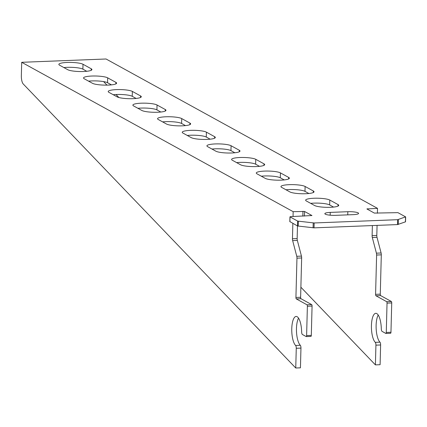<?xml version="1.0" encoding="UTF-8"?>
<svg xmlns="http://www.w3.org/2000/svg" width="427" height="427" viewBox="0 0 427 427"><rect width="100%" height="100%" fill="white"/><g stroke="black" fill="none" stroke-linecap="round" stroke-linejoin="round"><path stroke-width="0.64" d="M290.787 216.612L311.956 215.539L304.552 211.466L293.168 211.669L21.697 62.305L106.051 58.99L377.516 208.36L366.884 208.942L374.356 213.089L397.937 212.651L405.581 216.857L397.649 219.691L314.165 222.969L297.667 221.095L290.024 216.884L290.787 216.612M84.226 78.76A12.436 2.29 -178.5 0 1 83.527 77.976A12.436 2.29 -178.5 0 1 93.897 75.99A12.436 2.29 -178.5 0 1 107.684 77.842L115.909 82.368A12.436 2.29 -178.5 0 1 116.614 83.153A12.436 2.29 -178.5 0 1 106.238 85.133A12.436 2.29 -178.5 0 1 92.451 83.286L84.226 78.76M108.906 92.339A12.436 2.29 -178.5 0 1 108.207 91.554A12.436 2.29 -178.5 0 1 118.578 89.569A12.436 2.29 -178.5 0 1 132.365 91.421L140.59 95.947A12.436 2.29 -178.5 0 1 141.289 96.732A12.436 2.29 -178.5 0 1 130.918 98.712A12.436 2.29 -178.5 0 1 117.131 96.865L108.906 92.339M133.582 105.917A12.436 2.29 -178.5 0 1 132.882 105.133A12.436 2.29 -178.5 0 1 143.258 103.147A12.436 2.29 -178.5 0 1 157.045 104.999L165.27 109.525A12.436 2.29 -178.5 0 1 165.97 110.31A12.436 2.29 -178.5 0 1 155.599 112.296A12.436 2.29 -178.5 0 1 141.812 110.444L133.582 105.917M158.262 119.496A12.436 2.29 -178.5 0 1 157.563 118.711A12.436 2.29 -178.5 0 1 167.934 116.731A12.436 2.29 -178.5 0 1 181.721 118.578L189.951 123.104A12.436 2.29 -178.5 0 1 190.65 123.889A12.436 2.29 -178.5 0 1 180.274 125.874A12.436 2.29 -178.5 0 1 166.487 124.022L158.262 119.496M182.943 133.075A12.436 2.29 -178.5 0 1 182.244 132.29A12.436 2.29 -178.5 0 1 192.614 130.31A12.436 2.29 -178.5 0 1 206.401 132.156L214.626 136.683A12.436 2.29 -178.5 0 1 215.325 137.467A12.436 2.29 -178.5 0 1 204.955 139.453A12.436 2.29 -178.5 0 1 191.168 137.601L182.943 133.075M207.623 146.653A12.436 2.29 -178.5 0 1 206.919 145.869A12.436 2.29 -178.5 0 1 217.295 143.888A12.436 2.29 -178.5 0 1 231.082 145.735L239.307 150.261A12.436 2.29 -178.5 0 1 240.006 151.046A12.436 2.29 -178.5 0 1 229.635 153.031A12.436 2.29 -178.5 0 1 215.848 151.179L207.623 146.653M232.299 160.232A12.436 2.29 -178.5 0 1 231.599 159.447A12.436 2.29 -178.5 0 1 241.976 157.467A12.436 2.29 -178.5 0 1 255.757 159.314L263.987 163.84A12.436 2.29 -178.5 0 1 264.687 164.625A12.436 2.29 -178.5 0 1 254.311 166.61A12.436 2.29 -178.5 0 1 240.524 164.763L232.299 160.232M256.979 173.816A12.436 2.29 -178.5 0 1 256.28 173.026A12.436 2.29 -178.5 0 1 266.651 171.046A12.436 2.29 -178.5 0 1 280.438 172.892L288.663 177.418A12.436 2.29 -178.5 0 1 289.362 178.203A12.436 2.29 -178.5 0 1 278.991 180.189A12.436 2.29 -178.5 0 1 265.204 178.342L256.979 173.816M281.66 187.394A12.436 2.29 -178.5 0 1 280.955 186.604A12.436 2.29 -178.5 0 1 291.331 184.624A12.436 2.29 -178.5 0 1 305.118 186.471L313.343 190.997A12.436 2.29 -178.5 0 1 314.042 191.782A12.436 2.29 -178.5 0 1 303.672 193.767A12.436 2.29 -178.5 0 1 289.885 191.92L281.66 187.394M59.545 65.182A12.436 2.29 -178.5 0 1 58.846 64.397A12.436 2.29 -178.5 0 1 69.222 62.411A12.436 2.29 -178.5 0 1 83.009 64.263L91.234 68.79A12.436 2.29 -178.5 0 1 91.933 69.574A12.436 2.29 -178.5 0 1 81.562 71.555A12.436 2.29 -178.5 0 1 67.776 69.708L59.545 65.182M306.335 200.973A12.436 2.29 -178.5 0 1 305.636 200.183A12.436 2.29 -178.5 0 1 316.012 198.203A12.436 2.29 -178.5 0 1 329.793 200.049L338.024 204.576A12.436 2.29 -178.5 0 1 338.723 205.36A12.436 2.29 -178.5 0 1 328.347 207.346A12.436 2.29 -178.5 0 1 314.566 205.499L306.335 200.973M347.84 211.707A8.081 1.489 -178.5 0 1 358.595 213.388A8.081 1.489 -178.5 0 1 353.188 214.648L335.595 215.341A8.081 1.489 -178.5 0 1 324.84 213.66A8.081 1.489 -178.5 0 1 330.247 212.4L347.84 211.707L347.759 214.861M405.575 217.012L405.522 221.821L397.521 224.581L314.037 227.858L297.539 225.979L289.901 221.618M333.556 207.079L329.671 204.939A12.436 2.29 1.5 0 0 310.675 203.359M86.766 71.288L82.881 69.147A12.436 2.29 1.5 0 0 63.885 67.567M308.876 193.5L304.99 191.36A12.436 2.29 1.5 0 0 285.994 189.78M284.201 179.922L280.309 177.781A12.436 2.29 1.5 0 0 261.313 176.202M259.52 166.343L255.629 164.203A12.436 2.29 1.5 0 0 236.638 162.623M234.839 152.759L230.954 150.624A12.436 2.29 1.5 0 0 211.957 149.044M210.164 139.181L206.273 137.04A12.436 2.29 1.5 0 0 187.277 135.46M185.483 125.602L181.592 123.462A12.436 2.29 1.5 0 0 162.602 121.882M160.803 112.023L156.917 109.883A12.436 2.29 1.5 0 0 137.921 108.303M136.128 98.445L132.237 96.305A12.436 2.29 1.5 0 0 113.24 94.725M111.447 84.866L107.556 82.726A12.436 2.29 1.5 0 0 88.565 81.146M103.606 81.6L106.99 85.128M116.005 94.522L118.877 97.516M300.88 287.211L375.408 364.882L375.925 345.16A2.487 0.822 -92.2 0 0 375.28 342.353A14.918 4.921 87.8 0 1 371.421 325.902A14.918 4.921 87.8 0 1 375.781 313.317A14.918 4.921 87.8 0 1 381.306 328.822A2.487 0.822 -92.2 0 0 382.064 331.363L385.827 333.434A1.244 0.411 -92.2 0 0 385.907 333.455A1.244 0.411 -92.2 0 0 386.27 332.441L387.038 303.117A1.244 0.411 -92.2 0 0 386.659 301.67L375.963 295.783A1.244 0.411 87.8 0 1 375.584 294.336L376.614 255.031A2.487 0.822 -92.2 0 0 376.417 253.168L372.312 237.487A2.487 0.822 87.8 0 1 372.114 235.629L372.381 225.568M292.858 223.406L292.458 238.757A2.487 0.822 -92.2 0 0 292.655 240.614L296.76 256.296A2.487 0.822 87.8 0 1 296.957 258.159L295.927 297.464A1.244 0.411 -92.2 0 0 296.306 298.911L307.002 304.793A1.244 0.411 87.8 0 1 307.381 306.244L306.613 335.563A1.244 0.411 87.8 0 1 306.25 336.583A1.244 0.411 87.8 0 1 306.17 336.561L302.407 334.49A2.487 0.822 87.8 0 1 301.649 331.95A14.918 4.921 -92.2 0 0 296.124 316.444A14.918 4.921 -92.2 0 0 291.764 329.025A14.918 4.921 -92.2 0 0 295.623 345.475A2.487 0.822 87.8 0 1 296.263 348.283L295.751 368.01L23.234 83.98A7.462 2.461 87.8 0 1 21.35 75.606L21.697 62.305M297.48 225.947L297.149 238.57A2.487 0.822 -92.2 0 0 297.347 240.433L301.451 256.109A2.487 0.822 87.8 0 1 301.649 257.972L300.619 297.277A1.244 0.411 -92.2 0 0 300.998 298.724L311.694 304.611A1.244 0.411 87.8 0 1 312.073 306.058L311.304 335.382A1.244 0.411 87.8 0 1 310.941 336.396A1.244 0.411 87.8 0 1 310.861 336.375L306.33 336.556M298.542 318.163A14.918 4.921 -92.2 0 0 296.546 332.542A14.918 4.921 -92.2 0 0 300.314 345.294A2.487 0.822 87.8 0 1 300.955 348.101L300.443 367.823L295.751 368.01M385.987 333.428L390.518 333.252A1.244 0.411 -92.2 0 0 390.598 333.268A1.244 0.411 -92.2 0 0 390.961 332.254L391.73 302.93A1.244 0.411 -92.2 0 0 391.351 301.483L380.654 295.601A1.244 0.411 87.8 0 1 380.276 294.15L381.306 254.844A2.487 0.822 -92.2 0 0 381.108 252.987L377.004 237.305A2.487 0.822 87.8 0 1 376.806 235.442L377.073 225.381M375.408 364.882L380.099 364.695L380.617 344.973A2.487 0.822 -92.2 0 0 379.971 342.166A14.918 4.921 87.8 0 1 376.203 329.414A14.918 4.921 87.8 0 1 378.199 315.035M377.388 213.217L377.516 208.36M293.039 216.526L293.168 211.669M302.839 216.142L302.967 211.285M367.695 209.427L367.716 208.744M107.684 77.842L107.556 82.726M115.909 82.368L115.872 83.9M132.365 91.421L132.237 96.305M140.59 95.947L140.552 97.479M157.045 104.999L156.917 109.883M165.27 109.525L165.228 111.057M181.721 118.578L181.592 123.462M189.951 123.104L189.908 124.636M206.401 132.156L206.273 137.04M214.626 136.683L214.589 138.215M231.082 145.735L230.954 150.624M239.307 150.261L239.264 151.793M255.757 159.314L255.629 164.203M263.987 163.84L263.945 165.372M280.438 172.892L280.309 177.781M288.663 177.418L288.625 178.95M305.118 186.471L304.99 191.36M313.343 190.997L313.301 192.534M83.009 64.263L82.881 69.147M91.234 68.79L91.191 70.322M329.793 200.049L329.671 204.939M338.024 204.576L337.981 206.113M330.247 212.4L330.172 215.197M313.087 227.826L313.215 222.937M314.037 227.858L314.165 222.969M298.174 226.129L298.302 221.239M297.539 225.979L297.667 221.095M289.896 221.773L290.024 216.884M304.43 216.078L304.552 211.466M405.399 221.917L405.527 217.033M398.231 224.485L398.359 219.595M397.521 224.581L397.649 219.691M372.114 235.629L376.806 235.442M372.312 237.487L377.004 237.305M376.417 253.168L381.108 252.987M376.614 255.031L381.306 254.844M375.584 294.336L380.276 294.15M375.963 295.783L380.654 295.601M386.659 301.67L391.351 301.483M387.038 303.117L391.73 302.93M386.27 332.441L390.961 332.254M375.28 342.353L379.971 342.166M375.925 345.16L380.617 344.973M300.955 348.101L296.263 348.283M300.314 345.294L295.623 345.475M311.304 335.382L306.613 335.563M312.073 306.058L307.381 306.244M311.694 304.611L307.002 304.793M300.998 298.724L296.306 298.911M300.619 297.277L295.927 297.464M301.649 257.972L296.957 258.159M301.451 256.109L296.76 256.296M297.347 240.433L292.655 240.614M297.149 238.57L292.458 238.757M289.826 221.693L289.954 216.809M405.522 221.821L405.65 216.937M385.907 333.455L390.598 333.268M310.941 336.396L306.25 336.583"/></g></svg>
